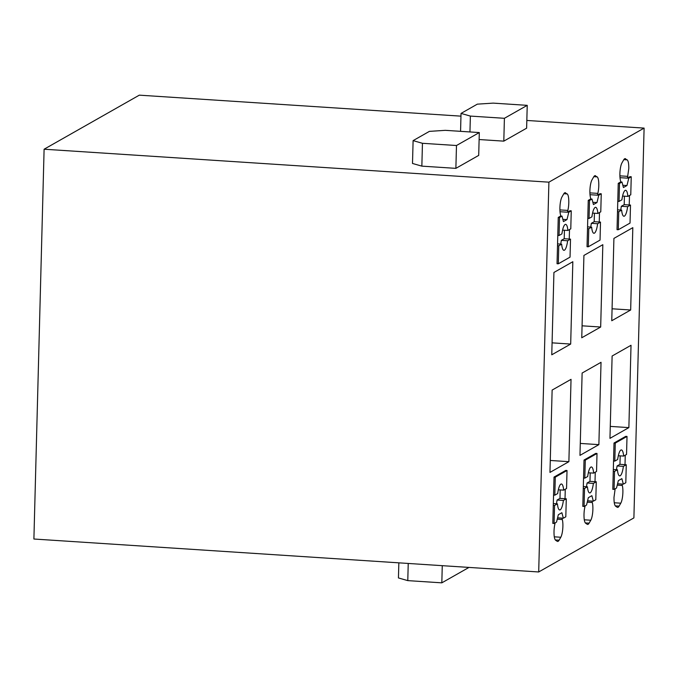 <?xml version="1.0" encoding="UTF-8"?>
<svg xmlns="http://www.w3.org/2000/svg" width="678" height="678" viewBox="0 0 678 678"><rect width="100%" height="100%" fill="white"/><g stroke="black" fill="none" stroke-linecap="round" stroke-linejoin="round"><path stroke-width="1.02" d="M538.696 571.969L548.9 182.17L644.1 128.108L633.896 517.907L538.696 571.969L33.9 539.018L44.104 149.219L139.304 95.157L460.964 116.15M503.805 141.143L526.628 128.184L527.23 105.344L504.407 118.303L503.805 141.143L479.117 139.532M504.407 118.303L470.371 116.082L469.956 131.947M470.371 116.082L461.032 113.412L460.565 131.337M461.032 113.412L477.329 104.149L493.194 103.124L527.23 105.344M479.304 132.557L445.268 130.337L429.403 131.371L413.105 140.626L412.504 163.457L421.852 166.135L422.453 143.295L456.48 145.516L479.304 132.557L478.702 155.398L455.879 168.356L456.48 145.516M421.852 166.135L455.879 168.356M422.453 143.295L413.105 140.626M442.268 565.672L441.819 582.843L407.783 580.622L398.444 577.944L398.842 562.842M407.783 580.622L408.232 563.452M441.819 582.843L468.981 567.418M598.877 444.641L601.03 362.306L582.122 373.044L579.97 455.379L598.877 444.641L580.283 443.429M572.834 261.725L553.926 272.463L551.765 354.797L570.681 344.06L572.834 261.725M585.165 505.822L584.953 506.686A10.416 2.534 -86.3 0 0 584.004 514.39C583.944 519.212 584.47 522.136 585.58 523.179L587.165 524.255A13.026 3.17 -86.3 0 0 587.606 524.416A13.026 3.17 -86.3 0 0 589.097 523.162L585.3 522.916M590.199 472.888L589.97 481.355L596.276 481.77L595.801 499.779L593.335 501.186L591.869 495.677L588.335 497.686L586.538 505.042L584.063 506.449L582.809 506.364L583.275 488.355L584.538 488.431L584.063 506.449M584.021 460.048L595.759 453.387L597.013 453.472L585.284 460.133L584.021 460.048L583.275 488.355M585.284 460.133L584.809 478.143L583.546 478.058M588.335 472.769L593.665 473.117L596.547 471.481L597.013 453.472M595.013 481.685L595.267 472.21M593.335 501.186L587.58 500.796M587.555 500.881L592.072 501.101M615.158 488.787L613.997 497.364C613.937 502.178 614.463 505.11 615.573 506.152L617.158 507.229A13.026 3.17 -86.3 0 0 617.599 507.39A13.026 3.17 -86.3 0 0 619.09 506.127L615.293 505.881M620.192 455.853L619.972 464.328L626.269 464.735L625.802 482.744L623.328 484.151L621.862 478.643L618.336 480.651L616.531 488.007L614.065 489.414L612.802 489.33L613.276 471.32L614.531 471.405L614.065 489.414M614.014 443.022L625.752 436.352L627.014 436.437L615.277 443.098L614.014 443.022L613.276 471.32M615.277 443.098L614.802 461.108L613.539 461.032M618.328 455.735L623.658 456.082L626.54 454.446L627.014 436.437M625.006 464.659L625.26 455.175M623.328 484.151L617.573 483.77M617.548 483.846L622.065 484.067M628.87 427.615L631.023 345.28L612.115 356.018L609.963 438.352L628.87 427.615L610.276 426.394M555.172 522.857L554.96 523.713A10.416 2.534 -86.3 0 0 554.011 531.425C553.951 536.239 554.477 539.171 555.587 540.213L557.172 541.29A13.026 3.17 -86.3 0 0 557.613 541.451A13.026 3.17 -86.3 0 0 559.104 540.197L555.307 539.942M560.197 489.923L559.977 498.389L566.283 498.805L565.808 516.814L563.333 518.221L561.876 512.712L558.341 514.721L556.545 522.077L554.07 523.475L552.816 523.399L553.282 505.381L554.545 505.466L554.07 523.475M554.028 477.083L565.766 470.413L567.02 470.498L555.282 477.168L554.028 477.083L553.282 505.381M555.282 477.168L554.816 495.177L553.553 495.093M558.341 489.796L563.672 490.143L566.554 488.507L567.02 470.498M565.02 498.72L565.266 489.236M563.333 518.221L557.587 517.831M557.562 517.916L562.079 518.136M567.52 212.146L568.783 212.231L571.249 210.824L569.995 210.748L567.41 212.214L567.842 210.426A10.416 2.534 -86.3 0 0 568.8 202.714C568.859 197.9 568.334 194.967 567.223 193.925L564.732 192.789M567.41 212.214L560.02 211.731M562.571 230.122L567.901 230.469L570.783 228.833L571.249 210.824M564.435 230.249L564.206 238.715L561.333 240.351L567.63 240.766L570.512 239.131L564.206 238.715M569.249 239.046L569.503 229.562M557.562 243.894L561.655 244.156L558.774 245.792L557.511 245.716L557.045 263.725L558.308 263.801L570.037 257.14L570.512 239.131M558.774 245.792L558.308 263.801M557.782 235.419L559.045 235.503L559.52 217.494L558.257 217.409L557.511 245.716M559.52 217.494L561.986 216.087L560.723 216.011L558.257 217.409M565.63 192.849A13.026 3.17 -86.3 0 0 565.189 192.688A13.026 3.17 -86.3 0 0 563.698 193.95L562.003 196.891A10.416 2.534 93.7 0 0 560.486 214.604L560.723 216.011M597.521 195.111L598.776 195.196L601.25 193.798L599.988 193.713L597.403 195.179L597.835 193.391A10.416 2.534 -86.3 0 0 598.793 185.679C598.852 180.865 598.327 177.941 597.216 176.899L594.733 175.755M597.403 195.179L590.013 194.696M592.564 213.095L597.894 213.443L600.776 211.807L601.25 193.798M599.242 222.011L594.208 221.689L591.326 223.325L597.623 223.732L600.505 222.096L599.242 222.011L599.496 212.536M594.428 213.214L594.208 221.689M587.555 226.859L591.648 227.13L588.767 228.766L587.512 228.681L587.038 246.69L588.301 246.775L600.038 240.105L600.505 222.096M588.767 228.766L588.301 246.775M587.775 218.384L589.038 218.469L589.513 200.459L588.25 200.374L587.512 228.681M589.513 200.459L591.987 199.052L590.716 198.976L588.25 200.374M595.623 175.814A13.026 3.17 -86.3 0 0 595.182 175.653A13.026 3.17 -86.3 0 0 593.691 176.916L591.996 179.856A10.416 2.534 93.7 0 0 590.479 197.569L590.716 198.976M600.674 327.025L602.827 244.69L583.919 255.428L581.758 337.763L600.674 327.025L582.071 325.813M627.514 178.085L628.769 178.17L631.243 176.763L629.981 176.678L627.396 178.144L628.786 168.653C628.845 163.83 628.32 160.906 627.209 159.864L624.726 158.728M627.396 178.144L620.006 177.67M622.557 196.061L627.887 196.408L630.769 194.772L631.243 176.763M624.421 196.179L624.201 204.654L621.319 206.29L627.616 206.697L630.498 205.061L624.201 204.654M629.243 204.985L629.489 195.501M617.548 209.824L621.641 210.095L618.76 211.731L617.505 211.646L617.031 229.656L618.294 229.74L630.032 223.079L630.498 205.061M618.76 211.731L618.294 229.74M617.777 201.358L619.031 201.434L619.506 183.424L618.243 183.348L617.505 211.646M619.506 183.424L621.98 182.026L620.717 181.941L618.243 183.348M625.625 158.788A13.026 3.17 -86.3 0 0 625.184 158.627A13.026 3.17 -86.3 0 0 623.684 159.881L621.997 162.822A10.416 2.534 93.7 0 0 620.472 180.543L620.717 181.941M630.667 309.999L632.82 227.664L613.912 238.402L611.759 320.736L630.667 309.999L612.073 308.787M568.884 461.676L571.037 379.341L552.129 390.079L549.968 472.413L568.884 461.676L550.282 460.464M584.809 478.143L587.69 476.507A13.026 3.17 93.7 0 1 590.877 467.091A13.026 3.17 93.7 0 1 591.394 466.964A13.026 3.17 93.7 0 1 593.665 473.117M596.276 481.77L593.394 483.406L587.097 482.99L589.97 481.355M614.802 461.108L617.683 459.472A13.026 3.17 93.7 0 1 620.87 450.056A13.026 3.17 93.7 0 1 621.387 449.929A13.026 3.17 93.7 0 1 623.658 456.082M626.269 464.735L623.387 466.371L617.09 465.964L619.972 464.328M554.816 495.177L557.697 493.542A13.026 3.17 93.7 0 1 560.884 484.126A13.026 3.17 93.7 0 1 561.392 483.99A13.026 3.17 93.7 0 1 563.672 490.143M566.283 498.805L563.401 500.44L557.096 500.025L559.977 498.389M562.859 219.35L566.978 219.587L568.783 212.231M561.655 244.156A13.026 3.17 93.7 0 0 563.927 250.309A13.026 3.17 93.7 0 0 564.443 250.182A13.026 3.17 93.7 0 0 567.63 240.766M559.045 235.503L561.926 233.868C562.664 228.613 563.723 225.477 565.113 224.452C566.494 223.901 567.418 225.91 567.901 230.469M592.852 202.324L596.979 202.553L598.776 195.196M591.648 227.13A13.026 3.17 93.7 0 0 593.928 233.283A13.026 3.17 93.7 0 0 594.437 233.147A13.026 3.17 93.7 0 0 597.623 223.732M589.038 218.469L591.919 216.833C592.657 211.578 593.716 208.443 595.106 207.417C596.487 206.875 597.411 208.875 597.894 213.443M622.845 185.289L626.972 185.526L628.769 178.17M621.641 210.095A13.026 3.17 93.7 0 0 623.921 216.248A13.026 3.17 93.7 0 0 624.43 216.113A13.026 3.17 93.7 0 0 627.616 206.697M619.031 201.434L621.912 199.798C622.65 194.552 623.718 191.408 625.108 190.391C626.48 189.84 627.413 191.849 627.887 196.408M561.986 216.087L563.452 221.596L566.978 219.587M591.987 199.052L593.445 204.561L596.979 202.553M621.98 182.026L623.438 187.526L626.972 185.526M625.616 190.255L625.108 190.391M620.675 210.027A13.026 3.17 93.7 0 0 621.319 206.29M595.623 207.29L595.106 207.417M590.674 227.062A13.026 3.17 93.7 0 0 591.326 223.325M565.63 224.316L565.113 224.452M560.681 244.097A13.026 3.17 93.7 0 0 561.333 240.351M553.333 503.568L557.426 503.83C557.909 508.39 558.833 510.398 560.214 509.856C561.604 508.831 562.664 505.695 563.401 500.44M559.697 509.983L560.214 509.856M556.452 503.771L557.096 500.025M613.319 469.498L617.412 469.769C617.895 474.329 618.819 476.337 620.201 475.786C621.59 474.77 622.65 471.625 623.387 466.371M619.692 475.922L620.201 475.786M616.438 469.701L617.09 465.964M583.326 486.533L587.419 486.796C587.902 491.364 588.826 493.372 590.207 492.821C591.597 491.796 592.657 488.66 593.394 483.406M589.69 492.948L590.207 492.821M586.445 486.736L587.097 482.99M557.426 503.83L554.545 505.466M617.412 469.769L614.531 471.405M587.419 486.796L584.538 488.431M554.282 536.823L560.799 537.247L559.104 540.197M560.799 537.247A10.416 2.534 93.7 0 0 562.316 519.534L561.96 518.195M614.276 502.762L620.785 503.186L619.09 506.127M620.785 503.186A10.416 2.534 93.7 0 0 622.311 485.473L621.955 484.134M584.283 519.797L590.792 520.221L589.097 523.162M590.792 520.221A10.416 2.534 93.7 0 0 592.309 502.508L591.962 501.169M552.078 342.848L570.681 344.06M644.1 128.108L526.831 120.455M548.9 182.17L44.104 149.219M567.223 193.925L563.842 193.705M567.842 210.426L559.918 209.909M597.216 176.899L593.843 176.678M597.835 193.391L589.911 192.874M627.209 159.864L623.836 159.644M627.836 176.365L619.904 175.848M557.248 519.204L562.316 519.534M617.234 485.143L622.311 485.473M587.241 502.169L592.309 502.508"/></g></svg>
